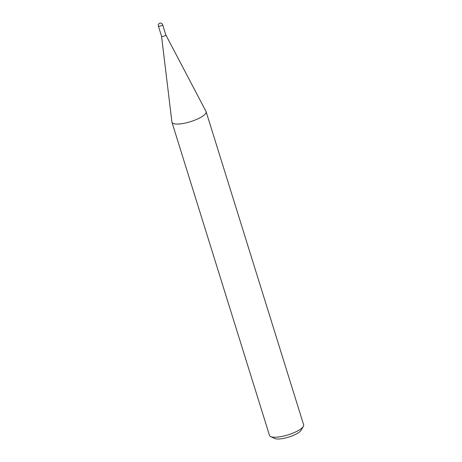 <?xml version="1.0" encoding="UTF-8"?>
<svg xmlns="http://www.w3.org/2000/svg" width="462" height="462" viewBox="0 0 462 462"><rect width="100%" height="100%" fill="white"/><g stroke="black" fill="none" stroke-linecap="round" stroke-linejoin="round"><path stroke-width="0.69" d="M161.544 36.198A2.235 0.618 -17.3 0 0 161.55 36.227A2.235 0.618 -17.3 0 0 161.937 36.434A2.235 0.618 -17.3 0 0 164.42 35.961A2.235 0.618 -17.3 0 0 165.812 34.898A2.235 0.618 -17.3 0 0 165.8 34.869L206.006 111.406A17.879 4.955 -17.3 0 1 206.104 111.637A17.879 4.955 -17.3 0 1 194.947 120.12A17.879 4.955 -17.3 0 1 175.075 123.937A17.879 4.955 -17.3 0 1 171.962 122.268A17.879 4.955 -17.3 0 1 171.91 122.02L161.544 36.209M303.343 426.397L301.12 430.232A14.472 4.014 162.7 0 1 290.384 436.538A14.472 4.014 162.7 0 1 276.247 438.9A14.472 4.014 162.7 0 1 274.665 438.473L270.657 436.578A17.879 4.955 -17.3 0 0 272.615 437.104A17.879 4.955 -17.3 0 0 290.078 434.188A17.879 4.955 -17.3 0 0 303.343 426.397A17.879 4.955 -17.3 0 0 303.644 424.809L206.104 111.637M171.962 122.268L269.508 435.441A17.879 4.955 -17.3 0 0 270.657 436.578M158.743 26.184A2.235 0.618 162.7 0 1 158.356 25.976A2.235 2.235 0 0 1 160.793 23.1A2.235 2.235 0 0 1 162.618 24.648A2.235 0.618 162.7 0 1 161.729 25.485A2.235 0.618 162.7 0 1 158.743 26.184M161.55 36.227L158.356 25.976M165.812 34.898L162.618 24.648"/></g></svg>
